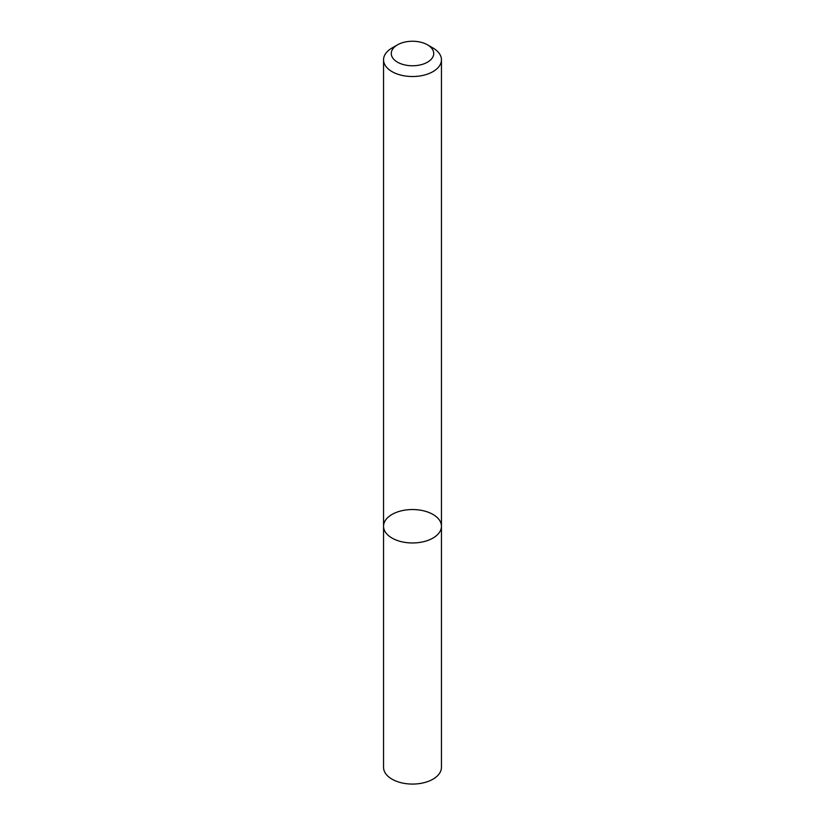 <?xml version="1.0" encoding="UTF-8"?>
<svg xmlns="http://www.w3.org/2000/svg" width="825" height="825" viewBox="0 0 825 825"><rect width="100%" height="100%" fill="white"/><g stroke="black" fill="none" stroke-linecap="round" stroke-linejoin="round"><path stroke-width="1.24" d="M432.97 538.065A28.947 16.717 180 0 1 401.424 541.695A28.947 16.717 180 0 1 383.553 526.247A28.947 16.717 180 0 1 412.5 509.541A28.947 16.717 180 0 1 441.447 526.247A28.947 16.717 180 0 1 432.97 538.065A28.947 16.717 180 0 1 401.424 541.695A28.947 16.717 180 0 1 383.553 526.247L383.553 767.353A28.947 16.717 180 0 0 401.424 782.801A28.947 16.717 180 0 0 432.97 779.171A28.947 16.717 180 0 0 441.447 767.353L441.447 526.247A28.947 16.717 180 0 1 432.97 538.065M427.515 44.839L432.97 47.994A28.947 16.717 180 0 1 441.447 59.812A28.947 16.717 180 0 1 432.97 71.631A28.947 16.717 180 0 1 401.424 75.25A28.947 16.717 180 0 1 383.553 59.812A28.947 16.717 180 0 1 392.03 47.994L397.485 44.839A21.233 12.262 180 0 1 427.515 44.839A21.233 12.262 180 0 1 427.515 62.174A21.233 12.262 180 0 1 397.485 62.174A21.233 12.262 180 0 1 397.485 44.839M383.553 59.812L383.553 526.247M441.447 59.812L441.447 526.247"/></g></svg>

